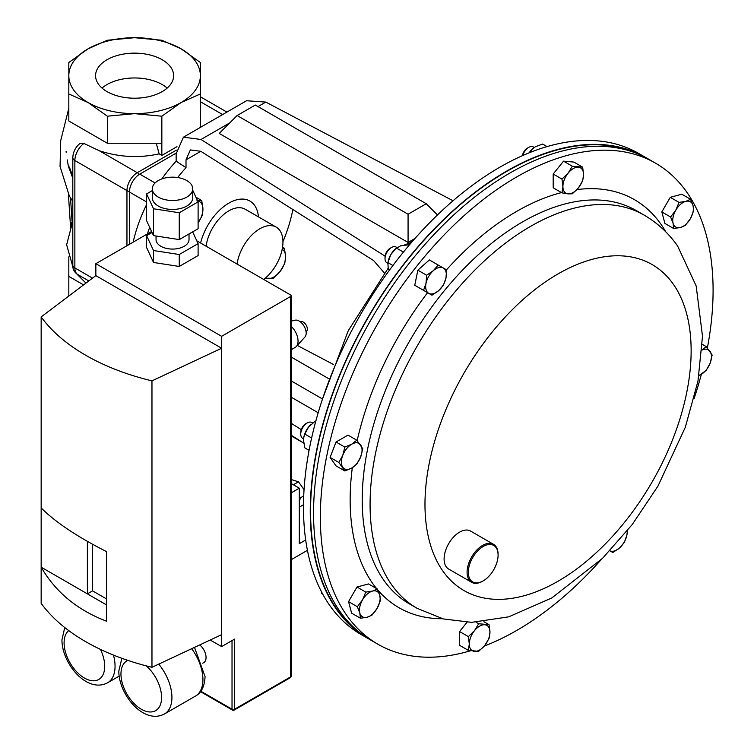 <?xml version="1.0" encoding="UTF-8"?>
<svg xmlns="http://www.w3.org/2000/svg" width="754" height="754" viewBox="0 0 754 754"><rect width="100%" height="100%" fill="white"/><g stroke="black" fill="none" stroke-linecap="round" stroke-linejoin="round"><path stroke-width="1.13" d="M177.652 177.548A109.622 63.289 -60 0 1 186.012 167.661L186.012 159.839L190.347 149.923L200.809 151.3L373.635 260.601L384.399 273.023M147.398 233.928A109.622 63.289 -60 0 1 149.688 227.378M292.863 209.518A109.622 63.289 -60 0 1 282.948 241.695M291.157 435.19L303.749 443.154M301.27 429.648L291.157 423.248M333.419 364.465L297.293 345.426M133.128 242.166A109.622 63.289 -60 0 1 146.615 204.57M161.827 178.934A109.622 63.289 -60 0 1 176.144 161.177L176.144 153.844L183.429 137.181L246.549 100.744L265.804 102.082L453.041 200.762M318.179 412.758L291.157 397.151M237.124 115.532L408.074 214.23L426.264 203.731L255.314 105.032L237.124 115.532L219.225 133.439L408.074 242.468L414.794 238.584M229.782 122.874L201.007 139.49L385.077 256.181M404.116 245.125L410.864 242.515M186.012 167.661L176.144 161.177M201.007 139.49L183.429 137.181M408.074 242.468L408.074 214.23M437.49 214.947L426.264 203.731M328.461 378.546L291.157 357.01M291.157 380.874L322.505 398.979M158.246 180.583A20.207 11.668 0 0 0 152.327 188.83A20.207 11.668 0 0 0 164.806 199.603A20.207 11.668 0 0 0 186.822 197.077A20.207 11.668 0 0 0 192.741 188.83A20.207 11.668 0 0 0 180.272 178.048A20.207 11.668 0 0 0 158.246 180.583M152.327 188.83L152.327 197.784A20.207 11.668 0 0 0 164.806 208.556A20.207 11.668 0 0 0 186.822 206.03A20.207 11.668 0 0 0 192.741 197.784L192.741 188.83M156.04 236.002L156.04 239.546A16.494 9.529 0 0 0 166.219 248.349A16.494 9.529 0 0 0 184.202 246.285A16.494 9.529 0 0 0 189.028 239.546L189.028 233.957M202.769 663.2L203.721 662.643A11.216 6.475 -120 0 0 206.049 657.516A11.216 6.475 -120 0 0 199.744 644.915M151.601 231.506L95.852 263.693L95.852 275.625L41.159 316.906A206.087 118.981 -0 0 0 151.969 380.874L221.629 348.244L221.629 336.312L290.62 296.482A1.828 1.056 -0 0 0 291.157 295.738A1.828 1.056 -0 0 0 290.62 294.984L196.803 240.828M146.615 193.901L153.514 208.764L179.254 212.751L198.104 201.865L198.104 228.716L179.254 239.602L153.514 235.616L146.615 220.752L146.615 193.901L152.327 190.602M192.741 190.3L198.104 201.865M192.647 231.874L198.104 243.636L179.254 254.513L153.514 250.535L146.615 235.672L152.072 232.515M290.62 296.482L290.62 676.885L234.607 709.222L234.607 639.109L221.629 646.602L221.629 348.244L95.852 275.625M221.629 646.602L210.215 640.014M106.559 604.925L41.159 567.168C55.532 592.041 77.332 610.061 106.559 621.211L106.559 551.608C77.332 536.82 55.532 522.258 41.159 507.923L41.159 603.323A206.087 118.981 -0 0 0 151.969 667.299L151.969 380.874M41.159 316.906L41.159 507.923M221.629 634.67L151.969 667.299M221.629 336.312L95.852 263.693M153.514 250.535L153.514 262.467L179.254 266.454L198.104 255.568L198.104 243.636M153.514 262.467L146.615 247.604L146.615 235.672M87.389 541.353L87.389 593.86L92.553 590.872L106.559 598.959M92.553 544.247L92.553 590.872M179.254 254.513L179.254 266.454M179.254 212.751L179.254 239.602M153.514 208.764L153.514 235.616M470.392 650.796A277.708 160.338 -60 0 1 377.867 644.199A277.708 160.338 -60 0 1 346.651 615.255A277.708 160.338 -60 0 1 397.169 292.825A277.708 160.338 -60 0 1 655.575 163.194A277.708 160.338 -60 0 1 686.781 192.138A277.708 160.338 -60 0 1 707.375 347.933M701.352 374.304A277.708 160.338 -60 0 1 694.038 398.743M601.089 559.732A277.708 160.338 -60 0 1 484.247 646.074M377.867 644.199L371.081 640.287A277.708 160.338 -60 0 1 339.875 611.343A277.708 160.338 -60 0 1 390.393 288.905A277.708 160.338 -60 0 1 648.789 159.273L655.575 163.194M647.13 158.34A277.708 160.338 120 0 0 645.481 157.369L638.704 153.448A277.708 160.338 120 0 0 380.308 283.08A277.708 160.338 120 0 0 329.79 605.519A277.708 160.338 120 0 0 360.996 634.463L367.773 638.374A277.708 160.338 120 0 0 369.441 639.317M645.481 157.369A277.708 160.338 120 0 0 387.085 287.001A277.708 160.338 120 0 0 336.567 609.43A277.708 160.338 120 0 0 367.773 638.374M637.516 153.75A277.274 160.084 120 0 0 408.602 258.405A277.274 160.084 120 0 0 360.657 633.285M162.195 59.745A39.029 22.535 0 0 0 119.669 54.854A39.029 22.535 0 0 0 95.57 75.673A39.029 22.535 0 0 0 107.002 91.602A39.029 22.535 0 0 0 149.537 96.493A39.029 22.535 0 0 0 173.627 75.673A39.029 22.535 0 0 0 162.195 59.745M167.171 88.086A39.029 22.535 0 0 0 162.195 84.561A39.029 22.535 0 0 0 102.026 88.086M85.947 283.108L76.314 273.485M68.821 256.888L68.821 276.388L83.571 284.899M68.821 276.388L68.821 296.02M161.846 116.201L134.598 113.647L107.351 116.201L88.086 102.525L68.821 93.958L68.821 120.998L107.351 143.241L161.846 143.241L161.846 116.201L181.111 102.525L200.375 93.958L200.375 127.398M161.846 143.241L161.846 155.418L176.973 146.681M68.821 93.958L68.821 62.497L88.086 48.822L107.351 40.254L134.598 37.7L161.846 40.254L181.111 48.822L200.375 62.497L200.375 93.958M107.351 143.241L107.351 116.201M181.111 48.822A65.777 37.973 180 0 1 200.375 75.673A65.777 37.973 180 0 1 181.111 102.525A65.777 37.973 180 0 1 134.598 113.647A65.777 37.973 0 0 1 88.086 102.525A65.777 37.973 180 0 1 68.821 75.673A65.777 37.973 180 0 1 88.086 48.822A65.777 37.973 180 0 1 134.598 37.7A65.777 37.973 180 0 1 181.111 48.822M70.829 226.992L71.149 223.825L72.808 220.62M72.808 178.17L68.482 166.596L67.153 159.848M69.057 167.624L72.808 177.774M70.537 197.963L72.054 221.205A3.506 2.837 -132.8 0 1 72.318 224.786L71.413 226.04M126.955 245.738L126.955 190.602L74.863 160.527L74.863 267.934A14.618 8.435 120 0 0 77.888 274.626C74.269 272.269 72.573 269.084 72.808 265.069L72.808 157.661C73.081 151.903 75.494 147.143 80.047 143.383L83.92 143.458L99.236 150.725C119.141 157.237 139.113 158.283 159.141 153.854L156.267 143.241M200.375 126.644L200.375 108.237M161.846 155.418L159.141 153.854M70.414 227.774L70.235 222.157A7.012 3.723 -3.8 0 0 71.149 223.825A3.506 2.893 -160.8 0 1 71.46 225.87M66.192 152.336L66.088 151.337M291.157 559.722L307.434 550.326M305.69 539.977L299.31 543.653L299.31 488.187L291.157 483.474M299.31 488.187L291.157 492.899M263.721 279.461A32.658 18.85 120 0 0 281.864 250.799A32.658 18.85 120 0 0 276.19 227.124A32.658 18.85 120 0 0 259.866 228.745A32.658 18.85 120 0 0 237.095 264.089M276.19 227.124L245.182 209.226A32.658 18.85 120 0 0 228.858 210.837A32.658 18.85 120 0 0 206.096 246.19M258.471 216.888A42.092 24.307 120 0 0 249.904 201.045A42.092 24.307 120 0 0 228.858 203.128A42.092 24.307 120 0 0 200.602 243.014M176.153 153.119L139.763 174.127A14.618 8.435 120 0 0 129.434 192.034L129.434 244.305M195.946 197.209L201.733 200.545L196.879 200.837M197.671 200.932A16.428 9.482 120 0 1 202.93 208.792A16.428 9.482 -60 0 1 198.104 222.798L202.063 215.833L202.93 208.792L201.733 200.545M265.219 278.245L273.297 278.264L280.064 271.515L284.748 263.57L285.615 256.53L284.409 248.283L282.335 248.566M282.562 247.208L284.409 248.283M282.184 249.32A16.428 9.482 -60 0 1 285.615 256.53A16.428 9.482 -60 0 1 280.064 271.515A16.428 9.482 -60 0 1 268.443 278.556A16.428 9.482 120 0 1 265.757 277.774M360.431 618.242L367.123 617.234L371.958 615.16L377.104 608.384L380.402 600.542L379.78 595.311L377.311 589.015L372.467 591.089L365.784 592.107L362.486 599.939L357.349 606.716L359.809 613.011L360.431 618.242L351.637 613.172L348.555 601.645L357.349 606.716M348.555 601.645L356.991 587.027L365.784 592.107M356.991 587.027L368.517 583.935L377.311 589.015M379.78 595.311A14.618 8.435 -60 0 1 377.104 608.384A14.618 8.435 -60 0 1 367.123 617.234A14.618 8.435 -60 0 1 359.809 613.011A14.618 8.435 120 0 1 362.486 599.939A14.618 8.435 -60 0 1 372.467 591.089A14.618 8.435 -60 0 1 379.78 595.311M396.783 247.632A9.133 5.278 120 0 0 396.048 247.029L396.048 247.029A9.133 5.278 120 0 0 391.477 247.482L390.11 248.273A7.201 4.156 120 0 0 385.021 257.095L385.021 258.669A9.133 5.278 120 0 0 386.906 262.854L387.773 263.353L386.906 262.854A9.133 5.278 120 0 0 387.801 263.203M391.477 247.482A9.133 5.278 120 0 0 385.021 258.669M396.048 247.029L396.915 247.529L396.048 247.029M426.632 275.238L426.019 283.325L423.55 290.337L431.985 295.21L438.677 290.629L443.512 284.984L445.982 277.972L446.604 269.894L438.168 265.022L433.324 270.667L426.632 275.238L417.848 270.168L429.375 259.942L438.168 265.022M423.55 290.337L414.757 285.257L417.848 270.168M438.677 290.629A14.618 8.435 -60 0 1 428.687 293.306A14.618 8.435 -60 0 1 426.019 283.325A14.618 8.435 -60 0 1 433.324 270.667A14.618 8.435 120 0 1 443.305 267.99A14.618 8.435 -60 0 1 445.982 277.972A14.618 8.435 -60 0 1 438.677 290.629M690.589 199.301L685.744 201.375L679.052 202.383L675.763 210.225L670.617 217.001L673.086 223.297L673.708 228.528L680.391 227.519L685.235 225.446L690.381 218.669L693.671 210.828L693.049 205.597L690.589 199.301L681.795 194.221L670.268 197.312L679.052 202.383M670.617 217.001L661.824 211.931L664.915 223.457L673.708 228.528M661.824 211.931L670.268 197.312M673.086 223.297A14.618 8.435 -60 0 1 675.763 210.225A14.618 8.435 -60 0 1 685.744 201.375A14.618 8.435 -60 0 1 693.049 205.597A14.618 8.435 120 0 1 690.381 218.669A14.618 8.435 -60 0 1 680.391 227.519A14.618 8.435 -60 0 1 673.086 223.297M609.562 550.618L612.851 552.522L619.543 547.941L624.378 542.305L626.847 535.283L627.422 530.675M609.892 550.797A14.618 8.435 120 0 0 619.543 547.941A14.618 8.435 -60 0 0 626.847 535.283A14.618 8.435 -60 0 0 627.168 530.995M470.317 579.713A21.046 12.149 120 0 0 483.21 580.863A21.046 12.149 120 0 0 498.092 555.085A21.046 12.149 120 0 0 496.094 547.64A21.046 12.149 120 0 0 475.765 553.087A21.046 12.149 120 0 0 470.317 579.713M482.899 581.032A21.923 12.658 -60 0 1 482.588 581.221A21.923 12.658 -60 0 1 471.627 582.305A21.923 12.658 -60 0 1 469.158 580.014A21.923 12.658 -60 0 1 473.154 554.567A21.923 12.658 -60 0 1 493.55 544.331A21.923 12.658 -60 0 1 496.009 546.612A21.923 12.658 -60 0 1 498.092 554.369A21.923 12.658 -60 0 1 498.083 554.727M471.627 582.305L448.639 569.034A21.923 12.658 -60 0 1 446.179 566.744A21.923 12.658 -60 0 1 450.166 541.297A21.923 12.658 -60 0 1 470.562 531.061L493.55 544.331M300.365 321.854L300.469 321.798A5.702 3.289 60 0 1 303.315 322.081A5.702 3.289 60 0 1 307.038 327.104A5.702 3.289 60 0 1 306.171 331.675L306.067 331.732M291.157 349.743L295.191 347.415A13.845 7.992 -120 0 0 296.331 346.491L304.936 337.019A9.877 5.702 -120 0 0 305.37 328.942A9.877 5.702 -120 0 0 299.187 321.053A9.877 5.702 -120 0 0 295.219 320.196L291.157 321.081M296.331 346.491A13.845 7.992 -120 0 0 291.157 326.293M698.958 375.549L706.178 370.45L710.089 363.296L712.153 355.068L706.178 346.586L701.993 350.044M702.304 344.342L706.178 346.586M701.983 350.11A14.618 8.435 -60 0 1 710.089 351.364A14.618 8.435 -60 0 1 710.089 363.296A14.618 8.435 120 0 1 701.135 374.427A14.618 8.435 -60 0 1 698.986 375.407M534.228 147.473L533.285 146.926A9.133 5.278 120 0 0 528.724 147.379L527.357 148.17A7.201 4.156 120 0 0 522.371 155.701M528.724 147.379A9.133 5.278 120 0 0 522.72 155.55M572.324 166.229L568.073 173.194L561.984 179.084L562.908 186.511L561.984 192.873L568.073 193.863L572.324 193.797L578.412 187.897L582.654 180.932L583.577 174.579L582.654 167.152L572.324 166.229L563.53 161.158L573.869 162.082L582.654 167.152M561.984 192.873L553.191 187.793L553.191 174.014L563.53 161.158M553.191 174.014L561.984 179.084M568.073 193.863A14.618 8.435 -60 0 1 562.908 186.511A14.618 8.435 -60 0 1 568.073 173.194A14.618 8.435 -60 0 1 578.412 167.228A14.618 8.435 120 0 1 583.577 174.579A14.618 8.435 -60 0 1 578.412 187.897A14.618 8.435 -60 0 1 568.073 193.863M312.665 423.013L311.77 422.504A9.133 5.278 120 0 0 307.208 422.956L305.841 423.739A7.201 4.156 120 0 0 300.742 432.56L300.742 434.144A9.133 5.278 120 0 0 302.637 438.319L303.579 438.866M305.841 423.739L307.208 422.956A9.133 5.278 120 0 0 300.742 434.144M338.866 462.475L344.832 470.958L351.732 468.046L356.774 464.068L360.676 456.915L362.74 448.696L356.774 440.204L351.732 444.181L344.832 447.094L342.778 455.312L338.866 462.475L330.082 457.395L336.048 442.014L344.832 447.094M344.832 470.958L336.048 465.887L330.082 457.395M336.048 442.014L347.98 435.124L356.774 440.204M360.676 456.915A14.618 8.435 -60 0 1 351.732 468.046A14.618 8.435 -60 0 1 342.778 467.254A14.618 8.435 -60 0 1 342.778 455.312A14.618 8.435 120 0 1 351.732 444.181A14.618 8.435 -60 0 1 360.676 444.983A14.618 8.435 -60 0 1 360.676 456.915M478.696 651.315L484.784 645.415L489.035 638.459L489.959 632.097L489.035 624.67L478.696 623.756L474.454 630.712L468.366 636.612L469.29 644.029L468.366 650.391L478.696 651.315M468.366 636.612L459.572 631.532L459.572 645.311L468.366 650.391M476.076 622.239L478.696 623.756M459.572 631.532L467.018 622.267M483.851 621.682L489.035 624.67M484.784 624.746A14.618 8.435 -60 0 1 489.959 632.097A14.618 8.435 -60 0 1 484.784 645.415A14.618 8.435 -60 0 1 474.454 651.381A14.618 8.435 120 0 1 469.29 644.029A14.618 8.435 -60 0 1 474.454 630.712A14.618 8.435 -60 0 1 484.784 624.746M291.157 479.497L298.499 481.825L304.05 489.648M299.31 501.9L300.346 497.857L299.31 496.085M293.4 484.775L298.499 481.825M299.31 507.15L303.353 504.812M300.346 497.857L303.721 495.906M321.581 591.984L321.694 593.266L322.524 593.747M403.428 252.1L396.331 248L390.817 254.569A14.618 8.435 120 0 0 388.197 261.214L387.895 262.618L392.909 265.521M389.187 270.535L388.15 267.632L387.895 262.618L390.817 254.569A14.618 8.435 -60 0 1 395.275 248.971L400.808 245.71L407.857 244.918L408.894 245.512M532.635 148.755A14.618 8.435 120 0 0 532.513 148.868A14.618 8.435 120 0 0 529.072 152.855M529.233 152.798L530.703 150.941L532.013 151.695M532.513 148.868L535.378 146.747L542.635 144.052L547.055 146.606M532.739 148.661L530.703 150.941M303.89 436.849A14.618 8.435 -60 0 1 303.928 436.689A14.618 8.435 -60 0 1 308.688 426.905A14.618 8.435 -60 0 1 310.997 424.436A14.618 8.435 -60 0 1 311.082 424.361M311.619 438.008L304.814 434.078L303.862 436.981L303.523 440.223L304.814 447.857L309.083 450.317M304.814 434.078L308.688 426.905L315.153 421.222L315.7 421.533M315.153 421.222L315.832 421.034M200.809 151.3L186.012 159.839M265.804 102.082L258 106.587M158.755 664.123A36.041 20.81 60 0 1 171.921 697.488A36.041 20.81 60 0 1 164.457 713.981L195.465 696.083A36.041 20.81 -120 0 0 202.93 679.58A36.041 20.81 -120 0 0 191.686 648.694M127.86 660.391A28.727 16.588 -120 0 0 120.96 674.029A28.727 16.588 -120 0 0 141.271 709.212A28.727 16.588 -120 0 0 161.592 697.488A28.727 16.588 -120 0 0 146.21 665.848M113.449 655.085A36.041 20.81 60 0 1 115.051 666.291A36.041 20.81 60 0 1 107.596 682.794L119.17 676.112M68.737 630.589A28.727 16.588 -120 0 0 64.09 642.832A28.727 16.588 -120 0 0 84.401 678.025A28.727 16.588 -120 0 0 104.721 666.291A28.727 16.588 -120 0 0 100.423 649.383M200.837 691.22L232.025 709.222L232.025 640.598M234.607 709.222A1.828 1.056 180 0 1 232.025 709.222A1.828 1.056 -60 0 0 232.402 710.061A1.828 1.828 0 0 0 234.23 710.061A1.828 1.056 60 0 0 234.607 709.222M290.243 677.723A1.828 1.828 0 0 0 291.157 676.14A1.828 1.056 -0 0 1 290.62 676.885A1.828 1.056 60 0 1 290.243 677.723L234.23 710.061M383.729 580.128A227.02 131.073 -60 0 1 425.03 316.539A227.02 131.073 -60 0 1 636.263 210.573L644.114 215.107A227.02 131.073 -60 0 0 432.881 321.081A227.02 131.073 -60 0 0 391.59 584.661A227.02 131.073 -60 0 0 417.094 608.318L409.243 603.784A227.02 131.073 -60 0 1 383.729 580.128M376.632 588.62A235.559 136.003 -60 0 1 372.467 583.144A235.559 136.003 -60 0 1 352.316 467.697M357.16 440.638A235.559 136.003 -60 0 1 427.593 292.675M446.5 269.828A235.559 136.003 -60 0 1 561.504 192.59M576.933 189.603A235.559 136.003 -60 0 1 660.966 224.249A235.559 136.003 -60 0 1 665.82 231.883M673.303 284.192A188.198 108.661 -60 0 1 624.595 522.23A188.198 108.661 -60 0 1 442.805 570.938A188.198 108.661 -60 0 1 491.523 332.9A188.198 108.661 -60 0 1 673.303 284.192M442.475 618.732A235.559 136.003 -60 0 1 377.773 589.977M99.236 150.725L137.285 172.694A14.618 8.435 -60 0 0 126.955 190.602A7.012 4.053 0 0 0 129.443 191.525M176.351 150.15L137.285 172.694A7.012 4.053 60 0 1 139.33 174.391M222.618 114.561L200.375 101.715M72.808 265.069A7.012 4.053 0 0 0 74.863 267.934L92.525 278.132M83.92 143.458A14.618 8.435 120 0 0 74.863 160.527A7.012 4.053 0 0 1 72.808 157.661M302.863 442.598L291.157 435.831M146.615 201.949L129.434 192.034M155.07 182.968L139.763 174.127M121.846 658.299L118.821 671.041C118.67 694.472 143.637 724.943 164.457 713.981M194.494 647.375L205.069 676.602C204.56 686.46 201.356 692.954 195.465 696.083M64.75 627.535L61.951 639.854C61.809 663.275 86.767 693.755 107.596 682.794M232.402 710.061L200.507 691.644M291.157 295.738L291.157 676.14M417.094 608.318L443.267 618.93L471.599 622.342L508.724 616.838L551.796 597.96L602.455 558.394L632.21 524.577L657.922 486.16L685.358 427.169L697.978 381.043L702.502 336.246L696.168 285.926L677.62 246.021C668.638 233.203 657.469 222.901 644.114 215.107M322.533 398.904L348.273 330.667L388.272 268.066M408.291 245.163L415.473 237.915M68.821 108.208L60.716 140.612L60.056 166.511L69.33 195.955L72.808 201.431M71.649 225.559L66.635 244.748L72.978 267.218M200.375 96.776L226.897 112.082M77.888 274.626L88.821 280.931M70.235 222.157L68.416 194.296M69.349 166.992L72.808 176.474M498.092 555.085L498.092 554.369M483.21 580.863L482.588 581.221"/></g></svg>
